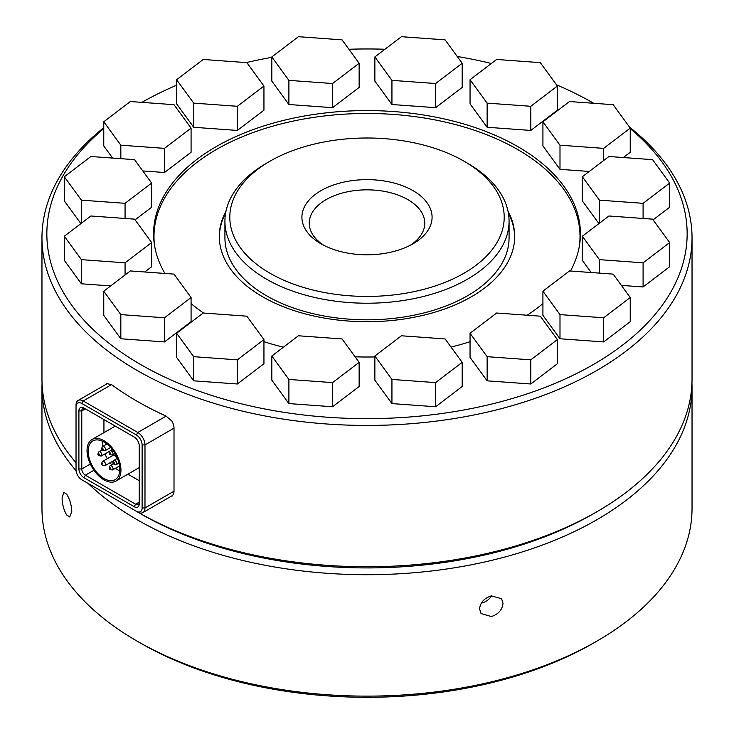 <?xml version="1.0" encoding="UTF-8"?>
<svg xmlns="http://www.w3.org/2000/svg" width="734" height="734" viewBox="0 0 734 734"><rect width="100%" height="100%" fill="white"/><g stroke="black" fill="none" stroke-linecap="round" stroke-linejoin="round"><path stroke-width="1.1" d="M88.016 483.348A325.034 187.656 0 0 0 453.511 567.951A325.034 187.656 0 0 0 692.034 387.066L692.034 508.479A325.034 187.656 180 0 1 596.834 641.167A325.034 187.656 180 0 1 137.166 641.167A325.034 187.656 180 0 1 48.215 545.087A325.034 187.656 180 0 1 41.966 508.479L41.966 387.066A325.034 187.656 0 0 0 48.215 423.674A325.034 187.656 0 0 0 76.088 470.76M42.04 383.084A325.034 187.656 0 0 0 41.966 387.066M692.034 387.066A325.034 187.656 0 0 0 691.96 383.084M491.385 595.861L501.606 598.724L503.001 603.284C502.331 609.78 498.459 614.202 491.385 616.56L481.009 613.505L479.577 608.881C480.302 602.476 484.238 598.137 491.385 595.861M66.711 494.303C69.73 499.01 71.427 504.698 71.794 511.359L69.739 516.965L66.711 515.011C63.84 510.268 62.298 504.542 62.087 497.845L63.849 492.312L66.711 494.303M491.606 595.815A12.68 9.56 -35.7 0 1 481.321 603.128M137.166 641.167L140.616 643.158A320.152 184.84 0 0 0 593.384 643.158L596.834 641.167M137.166 511.791L140.616 513.782A320.152 184.84 0 0 0 593.384 513.782L596.834 511.791A325.034 187.656 180 0 1 137.166 511.791A325.034 187.656 180 0 1 132.074 508.781M103.76 127.716A325.034 187.656 0 0 0 41.966 237.788A325.034 187.656 0 0 0 367 425.436A325.034 187.656 0 0 0 692.034 237.788L692.034 379.102A325.034 187.656 180 0 1 596.834 511.791M76.033 462.732A325.034 187.656 180 0 1 48.215 415.71A325.034 187.656 180 0 1 41.966 379.102L41.966 237.788M692.034 237.788A325.034 187.656 0 0 0 629.543 127.156M78.134 400.461L107.155 383.708A10.157 5.863 60 0 1 107.173 383.698A10.157 5.863 60 0 0 106.87 383.891L106.87 383.469A325.034 187.656 0 0 0 107.173 383.698L111.531 384.616A325.034 187.656 0 0 0 166.123 416.123L171.793 420.995A325.034 187.656 0 0 0 172.123 421.142L172.123 421.481A10.157 5.863 -120 0 1 174.004 428.161L174.004 491.193L144.983 507.946L144.983 444.914A10.157 5.863 -120 0 0 137.799 432.473L83.217 400.966A10.157 5.863 -120 0 0 78.134 400.461A10.157 5.863 -120 0 0 76.033 405.113L76.033 406.764A8.129 4.688 60 0 1 81.777 403.452L136.368 434.968A8.129 4.688 60 0 1 142.112 444.914L142.112 507.946A8.129 4.688 60 0 1 136.368 511.268L83.217 480.577A10.157 5.863 -120 0 0 83.217 480.577L81.777 479.752A8.129 4.688 60 0 1 76.033 469.797L76.033 406.764M174.004 491.193A10.157 5.863 -120 0 1 172.123 495.707L172.123 496.111A325.034 187.656 180 0 1 171.728 495.945L172.123 496.111M457.199 56.454A320.152 184.84 180 0 1 491.367 63.482M556.482 84.814A320.152 184.84 180 0 1 593.384 103.109A320.152 184.84 180 0 1 593.705 103.292L593.384 103.109M630.24 128.606A320.152 184.84 180 0 1 579.41 372.101A320.152 184.84 180 0 1 154.59 372.101A320.152 184.84 180 0 1 103.76 128.606M141.891 102.375A320.152 184.84 180 0 1 176.619 85.199M246.34 62.592A320.152 184.84 180 0 1 271.819 57.325M348.916 49.261A320.152 184.84 180 0 1 384.955 49.251M137.799 512.093L136.368 511.268L137.799 512.093A10.157 5.863 -120 0 0 142.882 512.598A10.157 5.863 -120 0 0 144.983 507.946L142.112 507.946M83.933 477.678L134.212 506.699A7.111 4.101 -120 0 0 139.24 503.799L139.24 445.749A7.111 4.101 -120 0 0 134.212 437.042L83.933 408.012A7.111 4.101 -120 0 0 78.905 410.912L78.905 468.971A7.111 4.101 -120 0 0 83.933 477.678L85.373 475.192A5.083 2.936 60 0 1 81.777 468.971L81.777 410.912A5.083 2.936 60 0 1 82.832 408.59A5.083 2.936 60 0 1 85.373 408.838L83.933 408.012M134.212 506.699L135.643 504.212L139.24 502.139A5.083 2.936 60 0 1 138.185 504.469A5.083 2.936 60 0 1 135.643 504.212L85.373 475.192L93.934 470.246M103.934 432.647L103.934 419.554M139.24 480.715L127.9 474.164M103.989 479.862A23.974 13.836 60 0 1 88.328 458.741A23.974 13.836 60 0 1 91.998 439.538A23.974 13.836 60 0 1 115.972 453.373A23.974 13.836 60 0 1 115.972 481.054A23.974 13.836 60 0 1 103.989 479.862M103.989 478.54A22.35 12.9 60 0 1 89.392 458.851A22.35 12.9 60 0 1 92.814 440.941A22.35 12.9 60 0 1 115.165 453.841A22.35 12.9 60 0 1 115.165 479.641A22.35 12.9 60 0 1 103.989 478.54M119.725 470.971A22.35 12.9 60 0 1 118.348 470.246A22.35 12.9 60 0 1 115.458 468.264M111.761 464.778A22.35 12.9 60 0 1 110.072 462.75M107.329 458.704A22.35 12.9 60 0 1 104.953 453.924M102.815 446.373A22.35 12.9 60 0 1 102.613 441.327M113.311 460.888L105.09 465.631A2.441 1.404 -120 0 0 105.467 463.677A2.441 1.404 -120 0 0 103.87 461.53A2.441 1.404 -120 0 0 102.65 461.402L113.394 455.199A2.441 1.404 60 0 1 114.614 455.319A2.441 1.404 60 0 1 116.174 459.071M102.228 463.558A0.817 0.468 60 0 1 102.714 463.512L102.228 463.558M110.201 467.833A0.817 0.468 60 0 1 110.687 469.118A0.817 0.468 60 0 1 109.696 467.87A0.817 0.468 60 0 1 110.201 467.833M151.654 242.569L134.57 219.154L90.906 215.989L64.326 236.229L81.401 259.643L125.064 262.818L151.654 242.569L151.654 266.717L144.726 271.993M110.678 285.921L81.401 283.792L64.326 260.377L64.326 236.229M151.654 183.078L134.57 159.663L90.906 156.498L64.326 176.738L81.401 200.153L125.064 203.327L151.654 183.078L151.654 207.227L135.074 219.851M80.896 223.613L64.326 200.896L64.326 176.738M191.079 128.111L174.004 104.696L130.34 101.531L103.76 121.78L120.835 145.194L164.499 148.36L191.079 128.111L191.079 152.268L164.499 172.508L142.791 170.939M112.614 158.067L103.76 145.928L103.76 121.78M263.946 86.052L263.946 110.201L237.357 130.441L193.703 127.276L176.619 103.861L176.619 79.712L193.703 103.127L237.357 106.292L263.946 86.052L246.863 62.638L203.199 59.463L176.619 79.712M359.137 63.28L359.137 87.429L332.557 107.678L288.893 104.512L271.819 81.098L271.819 56.949L288.893 80.364L332.557 83.529L359.137 63.28L342.062 39.865L298.399 36.7L271.819 56.949M462.181 63.28L462.181 87.429L435.601 107.678L391.938 104.512L374.863 81.098L374.863 56.949L391.938 80.364L435.601 83.529L462.181 63.28L445.107 39.865L401.443 36.7L374.863 56.949M557.381 86.052L557.381 110.201L530.801 130.441L487.137 127.276L470.054 103.861L470.054 79.712L487.137 103.127L530.801 106.292L557.381 86.052L540.297 62.638L496.643 59.463L470.054 79.712M630.24 128.111L613.165 104.696L569.501 101.531L542.921 121.78L559.996 145.194L603.66 148.36L630.24 128.111L630.24 152.268L623.322 157.535M589.274 171.472L559.996 169.343L542.921 145.928L542.921 121.78M669.674 183.078L652.59 159.663L608.936 156.498L582.346 176.738L599.43 200.153L643.094 203.327L669.674 183.078L669.674 207.227L653.104 219.851M598.926 223.613L582.346 200.896L582.346 176.738M669.674 242.569L652.59 219.154L608.936 215.989L582.346 236.229L599.43 259.643L643.094 262.818L669.674 242.569L669.674 266.717L643.094 286.966L621.386 285.388M591.209 272.525L582.346 260.377L582.346 236.229M630.24 297.527L630.24 321.675L603.66 341.925L559.996 338.759L542.921 315.345L542.921 291.196L559.996 314.611L603.66 317.776L630.24 297.527L613.165 274.112L569.501 270.947L542.921 291.196M191.079 297.527L191.079 321.675L164.499 341.925L120.835 338.759L103.76 315.345L103.76 291.196L120.835 314.611L164.499 317.776L191.079 297.527L174.004 274.112L130.34 270.947L103.76 291.196M263.946 339.594L263.946 363.743L237.357 383.992L193.703 380.827L176.619 357.412L176.619 333.264L193.703 356.678L237.357 359.844L263.946 339.594L246.863 316.18L203.199 313.014L176.619 333.264M557.381 339.594L557.381 363.743L530.801 383.992L487.137 380.827L470.054 357.412L470.054 333.264L487.137 356.678L530.801 359.844L557.381 339.594L540.297 316.18L496.643 313.014L470.054 333.264M462.181 362.357L462.181 386.515L435.601 406.755L391.938 403.59L374.863 380.175L374.863 356.027L391.938 379.441L435.601 382.607L462.181 362.357L445.107 338.943L401.443 335.777L374.863 356.027M288.893 379.441L332.557 382.607L359.137 362.357L359.137 386.515L332.557 406.755L288.893 403.59L271.819 380.175L271.819 356.027L288.893 379.441L288.893 403.59M283.425 347.182A213.42 123.22 180 0 1 263.946 341.705M203.557 313.042A213.42 123.22 180 0 1 191.079 303.573M164.93 273.452A213.42 123.22 180 0 1 153.58 233.807A213.42 123.22 180 0 1 367 110.586A213.42 123.22 180 0 1 580.42 233.807A213.42 123.22 180 0 1 570.456 271.02M542.921 303.573A213.42 123.22 180 0 1 527.186 315.225M470.054 341.705A213.42 123.22 180 0 1 451.025 347.072M374.863 356.935A213.42 123.22 180 0 1 355.109 356.834M153.608 235.797A213.42 123.22 180 0 1 157.14 215.365M576.86 215.365A213.42 123.22 180 0 1 580.392 235.797M359.137 362.357L342.062 338.943L298.399 335.777L271.819 356.027M332.557 382.607L332.557 406.755M154.177 243.046A213.016 122.982 180 0 1 153.984 237.788L153.984 236.458A213.016 122.982 180 0 1 367 113.476A213.016 122.982 180 0 1 580.016 236.458A213.016 122.982 180 0 1 579.374 246.009M580.016 236.458L580.016 237.788A213.016 122.982 180 0 1 579.823 243.046M154.626 246.009A213.016 122.982 180 0 1 153.984 236.458M507.992 211.08A147.69 85.263 180 0 1 514.69 236.458A147.69 85.263 180 0 1 423.518 315.235A147.69 85.263 180 0 1 262.57 296.747A147.69 85.263 180 0 1 219.31 236.458A147.69 85.263 180 0 1 226.008 211.08M514.681 237.119A147.69 85.263 0 0 0 508.396 213.163M225.604 213.163A147.69 85.263 0 0 0 219.319 237.119M509.075 221.2L509.075 237.788A142.075 82.025 180 0 1 339.282 318.235A142.075 82.025 180 0 1 224.925 237.788L224.925 221.2A142.075 82.025 0 0 0 339.282 301.646A142.075 82.025 0 0 0 509.075 221.2A142.075 82.025 0 0 0 467.466 163.196L464.016 161.205A137.203 79.217 180 0 1 488 254.56A137.203 79.217 180 0 1 340.237 294.912A137.203 79.217 180 0 1 235.706 240.211A137.203 79.217 180 0 1 269.984 161.205A137.203 79.217 180 0 1 393.763 139.524A137.203 79.217 180 0 1 464.016 161.205M269.984 161.205L266.534 163.196A142.075 82.025 0 0 0 224.925 221.2M379.698 180.362A65.087 37.572 0 0 0 309.601 199.501A65.087 37.572 0 0 0 320.978 243.789A65.087 37.572 0 0 0 354.302 254.074A65.087 37.572 0 0 0 413.022 243.789A65.087 37.572 0 0 0 429.28 206.309A65.087 37.572 0 0 0 379.698 180.362M323.722 245.275A57.766 33.351 180 0 1 309.234 223.191A57.766 33.351 180 0 1 367 189.84A57.766 33.351 180 0 1 424.766 223.191A57.766 33.351 180 0 1 410.278 245.275M435.601 382.607L435.601 406.755M391.938 379.441L391.938 403.59M530.801 359.844L530.801 383.992M487.137 356.678L487.137 380.827M237.357 359.844L237.357 383.992M193.703 356.678L193.703 380.827M164.499 317.776L164.499 341.925M120.835 314.611L120.835 338.759M603.66 317.776L603.66 341.925M559.996 314.611L559.996 338.759M643.094 262.818L643.094 286.966M599.43 259.643L599.43 273.121M643.094 203.327L643.094 218.466M599.43 200.153L599.43 223.219M603.66 148.36L603.66 160.507M559.996 145.194L559.996 169.343M530.801 106.292L530.801 130.441M487.137 103.127L487.137 127.276M435.601 83.529L435.601 107.678M391.938 80.364L391.938 104.512M332.557 83.529L332.557 107.678M288.893 80.364L288.893 104.512M237.357 106.292L237.357 130.441M193.703 103.127L193.703 127.276M164.499 148.36L164.499 172.508M120.835 145.194L120.835 158.663M125.064 203.327L125.064 218.466M81.401 200.153L81.401 223.219M125.064 262.818L125.064 274.966M81.401 259.643L81.401 283.792M81.777 403.452L83.217 400.966L111.531 384.616M174.004 428.161L144.983 444.914L142.112 444.914M166.123 416.123L137.799 432.473L136.368 434.968M90.346 464.026L81.777 468.971L78.905 468.971M85.373 408.838L81.777 410.912L78.905 410.912M100.136 451.896A2.441 1.404 -120 0 0 98.916 451.777C97.062 454.438 97.879 455.842 101.356 455.998A2.441 1.404 -120 0 0 101.732 454.052A2.441 1.404 -120 0 0 100.136 451.896M98.989 453.887A0.817 0.468 60 0 1 99.485 455.172A0.817 0.468 60 0 1 98.989 453.887M111.339 465.842A2.441 1.404 -120 0 0 110.128 465.714C108.265 468.375 109.082 469.788 112.559 469.944A2.441 1.404 -120 0 0 112.935 467.989A2.441 1.404 -120 0 0 111.339 465.842M115.073 460.53A2.441 1.404 -120 0 0 113.862 460.401C111.999 463.062 112.816 464.466 116.293 464.631A2.441 1.404 -120 0 0 116.669 462.677A2.441 1.404 -120 0 0 115.073 460.53M113.926 462.512A0.817 0.468 60 0 1 114.421 463.796A0.817 0.468 60 0 1 113.926 462.512M111.339 450.896A2.441 1.404 -120 0 0 110.128 450.777C108.265 453.438 109.082 454.841 112.559 454.997A2.441 1.404 -120 0 0 112.834 454.75A2.441 1.404 -120 0 0 112.834 452.759A2.441 1.404 -120 0 0 111.339 450.896M110.687 454.172A0.817 0.468 60 0 1 110.192 452.887A0.817 0.468 60 0 1 110.687 454.172M103.87 446.584A2.441 1.404 -120 0 0 102.65 446.465C100.797 449.125 101.613 450.529 105.09 450.685A2.441 1.404 -120 0 0 105.366 448.446A2.441 1.404 -120 0 0 103.87 446.584M103.219 449.199A0.817 0.468 60 0 1 102.723 449.905A0.817 0.468 60 0 1 102.228 448.621A0.817 0.468 60 0 1 103.219 449.199M81.777 479.752L83.217 480.577M171.894 495.845L142.882 512.598M115.266 426.105L91.998 439.538M139.24 467.622L115.972 481.054M102.219 449.878L98.916 451.777M109.577 451.254L101.356 455.998M102.65 461.402C100.797 464.062 101.613 465.475 105.09 465.631M113.421 463.815L110.128 465.714M119.523 465.925L112.559 469.944M117.385 458.365L113.862 460.401M118.954 463.09L116.293 464.631M112.274 449.538L110.128 450.777M115.009 453.584L112.559 454.997M106.88 444.024L102.65 446.465M110.577 447.52L105.09 450.685"/></g></svg>
